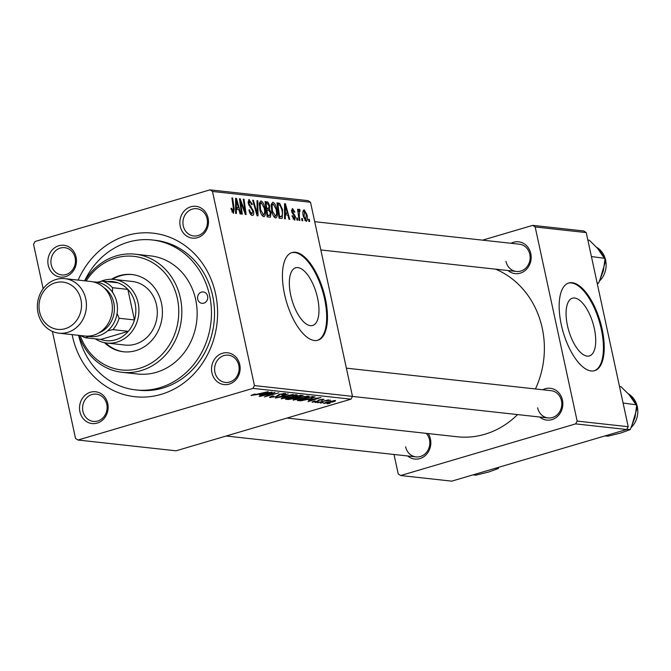 <?xml version="1.0" encoding="UTF-8"?>
<svg xmlns="http://www.w3.org/2000/svg" width="671" height="671" viewBox="0 0 671 671"><rect width="100%" height="100%" fill="white"/><g stroke="black" fill="none" stroke-linecap="round" stroke-linejoin="round"><path stroke-width="1.01" d="M594.338 328.555A30.078 12.665 73.6 0 0 572.388 298.226A30.078 12.665 73.6 0 0 567.456 325.594A30.078 12.665 73.6 0 0 589.415 355.924A30.078 12.665 73.6 0 0 594.338 328.555M602.122 329.084A45.712 19.241 73.6 0 0 568.756 283.003A45.712 19.241 73.6 0 0 561.266 324.596A45.712 19.241 73.6 0 0 594.632 370.677A45.712 19.241 73.6 0 0 602.122 329.084M594.238 370.786A45.712 19.241 73.6 0 0 601.325 329.318A45.712 19.241 73.6 0 0 568.362 283.128M290.719 295.156A30.078 12.665 -106.4 0 1 295.643 267.788A30.078 12.665 -106.4 0 1 317.593 298.109A30.078 12.665 -106.4 0 1 312.669 325.477A30.078 12.665 -106.4 0 1 290.719 295.156M325.376 298.645A45.712 19.241 73.6 0 0 292.011 252.556A45.712 19.241 73.6 0 0 284.529 294.15A45.712 19.241 73.6 0 0 317.895 340.231A45.712 19.241 73.6 0 0 325.376 298.645M317.492 340.34A45.712 19.241 73.6 0 0 324.579 298.88A45.712 19.241 73.6 0 0 291.617 252.69M79.916 411.768A15.995 14.292 96.3 0 1 90.493 392.216A15.995 14.292 96.3 0 1 107.746 403.556A15.995 14.292 96.3 0 1 97.169 423.099A15.995 14.292 96.3 0 1 79.916 411.768M106.781 404.252A13.714 12.246 -83.7 0 0 96.347 394.145A13.714 12.246 -83.7 0 0 82.919 411.298A13.714 12.246 -83.7 0 0 93.353 421.405A13.714 12.246 -83.7 0 0 106.781 404.252M48.245 265.297A15.995 14.292 96.3 0 1 58.822 245.745A15.995 14.292 96.3 0 1 76.075 257.085A15.995 14.292 96.3 0 1 65.498 276.628A15.995 14.292 96.3 0 1 48.245 265.297M75.11 257.781A13.714 12.246 -83.7 0 0 64.684 247.674A13.714 12.246 -83.7 0 0 51.256 264.827A13.714 12.246 -83.7 0 0 61.682 274.934A13.714 12.246 -83.7 0 0 75.11 257.781M180.256 226.328A15.995 14.292 96.3 0 1 190.832 206.777A15.995 14.292 96.3 0 1 208.094 218.117A15.995 14.292 96.3 0 1 197.509 237.66A15.995 14.292 96.3 0 1 180.256 226.328M207.121 218.813A13.714 12.246 -83.7 0 0 196.695 208.706A13.714 12.246 -83.7 0 0 183.267 225.859A13.714 12.246 -83.7 0 0 193.693 235.966A13.714 12.246 -83.7 0 0 207.121 218.813M211.927 372.799A15.995 14.292 96.3 0 1 222.504 353.248A15.995 14.292 96.3 0 1 239.757 364.588A15.995 14.292 96.3 0 1 229.18 384.131A15.995 14.292 96.3 0 1 211.927 372.799M238.792 365.284A13.714 12.246 -83.7 0 0 228.358 355.177A13.714 12.246 -83.7 0 0 214.93 372.33A13.714 12.246 -83.7 0 0 225.364 382.436A13.714 12.246 -83.7 0 0 238.792 365.284M542.722 389.759A15.995 14.292 96.3 0 1 562.457 400.084A15.995 14.292 96.3 0 1 556.276 417.421A15.995 14.292 96.3 0 1 539.719 417.018M537.63 407.825A13.714 12.246 -83.7 0 0 548.064 417.932A13.714 12.246 -83.7 0 0 561.484 400.78A13.714 12.246 -83.7 0 0 551.059 390.673L346.387 368.161M511.05 243.288A15.995 14.292 96.3 0 1 530.786 253.613A15.995 14.292 96.3 0 1 524.613 270.95A15.995 14.292 96.3 0 1 508.056 270.547M505.959 261.355A13.714 12.246 -83.7 0 0 516.393 271.461A13.714 12.246 -83.7 0 0 529.822 254.309A13.714 12.246 -83.7 0 0 519.388 244.202L314.716 221.69M428.182 433.575A15.995 14.292 96.3 0 1 430.447 439.052A15.995 14.292 96.3 0 1 424.265 456.389A15.995 14.292 96.3 0 1 407.708 455.986M405.62 446.794A13.714 12.246 -83.7 0 0 416.045 456.901A13.714 12.246 -83.7 0 0 429.474 439.748A13.714 12.246 -83.7 0 0 426.228 433.357M78.13 280.109A82.273 73.491 96.3 0 1 152.334 233.089A82.273 73.491 96.3 0 1 215.576 293.814A82.273 73.491 96.3 0 1 161.174 394.355A82.273 73.491 96.3 0 1 72.426 336.07A82.273 73.491 96.3 0 1 72.132 334.628M78.624 335.341A75.42 67.368 -83.7 0 0 135.752 389.91L138.822 390.245A75.42 67.368 -83.7 0 0 212.673 295.911A75.42 67.368 -83.7 0 0 155.311 240.31L152.25 239.975A75.42 67.368 -83.7 0 0 84.621 280.822M287.029 418.041L457.203 436.762A86.844 77.576 -83.7 0 0 517.576 414.577M535.441 388.954A86.844 77.576 -83.7 0 0 542.243 328.144A86.844 77.576 -83.7 0 0 495.659 269.18M352.485 396.376L350.975 399.17L252.942 388.383L254.452 385.59L352.485 396.376L310.514 202.256L212.481 191.47L210.015 189.851L35.06 241.501L33.55 244.294L43.162 288.748M210.015 189.851L308.048 200.637L310.514 202.256M252.942 388.383L77.987 440.025L75.521 438.406L52.388 331.415M293.529 399.539L293.672 400.193C292.615 399.832 293.797 399.153 297.236 398.146L308.601 396.049C309.692 396.41 308.45 397.115 304.869 398.146L293.126 399.966M308.601 396.049L309.155 396.267M308.291 400.184L320.956 397.475L308.023 401.694L310.832 400.461L308.241 399.941M251.365 395.085L251.457 395.546L254.401 394.112L255.332 394.137L253.135 395.068L268.19 391.671L257.11 394.59L251.029 395.387M252.833 394.548L253.135 395.068M270.161 396.905L270.312 397.618C268.97 397.408 269.809 396.863 272.812 395.982L273.726 396.016L271.864 396.645L271.99 397.148L275.773 396.62L279.43 394.33L285.125 393.466C286.265 393.651 285.611 394.12 283.179 394.884L281.979 394.934L283.472 393.944L280.26 394.389L276.645 396.662L269.608 397.366M271.789 396.301L271.99 397.148M285.125 393.466L285.72 393.684M283.732 393.466L283.867 394.095L283.38 393.5M293.336 394.439L275.345 398.096L288.169 393.869L277.928 397.576L293.336 394.439M281.652 398.23L281.786 398.884C280.73 398.532 281.912 397.844 285.351 396.838L296.716 394.741C297.807 395.102 296.565 395.806 292.984 396.838L281.241 398.658M296.716 394.741L297.27 394.959M330.048 403.313L327.138 403.799L330.048 403.313M350.975 399.17L176.02 450.811L77.987 440.025M303.175 395.613L294.703 398.473L288.32 399.53L285.46 399.211L300.583 395.236L303.2 395.672M259.367 394.808L272.032 392.099L259.098 396.309L261.908 395.085L259.316 394.565M269.843 394.053L259.836 396.393L274.976 392.418L265.993 396.217L278.8 392.837L264.424 396.897L273.374 393.105L269.784 393.785M312.46 401.694L312.577 402.273L314.422 401.006L315.345 401.032L313.877 401.895L316.41 401.552L319.06 399.899L323.497 399.22L322.114 400.319L321.191 400.285L322.197 399.589L319.279 400.168L317.266 401.594L312.032 402.072M313.483 401.3L313.877 401.895M323.497 399.22L324.026 399.413M322.374 399.237L322.474 399.698L322.122 399.262M314.976 396.897L311.042 398.691L300.935 400.78L297.337 400.52L312.468 396.544L315.06 396.989M324.068 403.036L324.177 403.548L326.441 402.164L335.248 400.512C336.062 400.755 335.232 401.233 332.749 401.954L323.741 403.372M323.17 402.558L320.268 403.045L323.17 402.558M322.575 401.652L317.4 402.726L328.396 399.832L326.869 400.512L330.484 400.142L322.516 401.384M318.163 402.004L315.261 402.491L318.163 402.004M297.731 220.231L296.985 220.147L296.666 217.958L297.421 218.041L297.731 220.231M302.738 220.784L302 220.7L301.673 218.511L302.436 218.595L302.738 220.784M275.622 218C273.835 217.169 272.535 214.854 271.721 211.046L271.227 204.32L272.845 202.223C274.682 203.078 276.007 205.46 276.804 209.369C277.878 214.275 277.484 217.152 275.622 218L276.016 217.966M285.343 218.872L284.538 218.78L284.521 203.707L285.427 203.808L289.746 219.358L289 219.274L287.851 215.03L285.309 214.754L285.343 218.872M270.044 217.186L267.184 216.876L265.053 201.56L267.93 202.13L269.667 205.737L269.499 209.394L271.067 212.606L270.396 217.161M258.025 215.861L257.077 215.76L252.64 200.201L253.395 200.285L257.194 213.621L257.01 200.679L257.807 200.763L258.025 215.861M231.889 211.902L233.072 211.55L233.416 208.756L231.914 197.92L232.661 198.004L234.229 209.218L233.416 213.353L230.975 208.387L231.68 208.27L233.223 211.541L231.906 211.927M242.315 214.133L241.56 214.057L239.446 198.75L240.226 198.834L245.108 212.162L243.271 199.17L244.026 199.253L246.148 214.561L245.368 214.468L240.478 201.166L242.315 214.133M254.452 385.59L212.481 191.47M236.418 213.487L235.613 213.403L235.596 198.322L236.502 198.423L240.822 213.974L240.075 213.89L238.926 209.654L236.385 209.377L236.418 213.487M250.409 214.074L251.927 213.63L252.816 211.206L248.253 203.523L248.907 199.673L252.43 204.345L251.784 204.764L249.738 201.443L248.975 203.506L253.529 211.139C254.024 214.015 253.596 215.441 252.271 215.425C250.728 215.089 249.612 213.269 248.924 209.956L249.629 209.847L250.308 212.145L252.296 213.596L250.451 214.141M249.738 201.443L248.027 201.87M252.749 215.391L252.271 215.425M263.737 216.691C261.958 215.861 260.658 213.546 259.845 209.738L259.341 203.019L260.96 200.914C262.806 201.778 264.122 204.16 264.919 208.06C265.993 212.967 265.599 215.844 263.737 216.691L264.131 216.658M293.076 219.023L294.267 218.679L294.863 217.06L291.583 211.516L292.447 208.496L294.879 212.086L294.183 212.204L292.715 209.889L292.271 211.348L295.584 217.018L294.535 220.08L291.893 215.869L292.59 215.752L294.51 218.654L293.11 219.073M292.715 209.889L291.415 210.241M294.955 220.046L294.535 220.08M281.183 218.41L279.069 218.176L276.938 202.868L279.673 203.372L282.575 209.662L282.248 218.167L281.384 218.427M306.127 221.355L303.393 216.683C302.478 212.757 302.747 210.459 304.198 209.788L306.949 214.67C307.804 218.436 307.536 220.667 306.127 221.355L306.437 221.329M299.526 211.029L299.283 216.02L299.878 220.465L299.123 220.382L297.572 209.251L298.327 209.335L298.637 211.633L299.3 209.243L299.895 209.713L299.979 211.432L298.654 211.273L299.358 211.08M309.608 221.539L308.87 221.455L308.543 219.266L309.306 219.35L309.608 221.539M628.207 426.706L626.697 429.499L575.634 423.887L577.152 421.094L628.207 426.706L586.236 232.594L535.181 226.974L532.715 225.355L482.575 240.151M532.715 225.355L583.77 230.975L586.236 232.594M575.634 423.887L400.679 475.529L398.213 473.911L394.02 454.477M400.679 475.529L451.742 481.149L626.697 429.499M577.152 421.094L535.181 226.974M239.488 199.052L240.226 198.834M244.554 212.321L245.108 212.162M243.305 199.463L244.026 199.253M239.807 201.359L240.478 201.166M235.596 198.691L236.502 198.423M235.613 209.604L236.385 209.377M236.402 203.137L236.402 207.616L238.431 207.834L236.318 200.05L236.402 203.137L235.605 203.38M235.613 207.851L236.402 207.616M235.596 200.26L236.318 200.05M235.613 208.673L238.431 207.834M230.983 208.471L231.68 208.27M231.218 209.805L231.898 209.604M231.956 198.213L232.661 198.004M233.508 209.436L234.229 209.218M248.941 210.048L249.629 209.847M249.058 210.543L249.729 210.35M249.587 212.355L250.308 212.145M248.538 199.891L249.369 199.639M251.742 204.546L252.43 204.345M248.304 203.707L248.975 203.506M248.756 205.15L249.553 204.915M252.841 211.34L253.529 211.139M252.724 200.478L253.395 200.285M256.523 213.814L257.194 213.621M257.01 200.998L257.807 200.763M264.231 208.27L264.919 208.06M259.216 204.554L260.189 204.269L260.6 209.897L263.661 214.871L262.025 215.349M259.92 210.098L260.6 209.897M261.992 215.307L263.401 214.888C264.768 214.024 265.011 211.667 264.139 207.817L261.329 202.717L259.308 203.254M261.329 202.717L260.189 204.269M265.246 202.927L267.93 202.13M268.987 205.938L269.667 205.737M267.326 210.04L269.499 209.394M270.379 212.816L271.067 212.606M266.051 203.439L266.723 208.211L267.93 208.337L268.996 207.834L268.945 205.72L267.326 203.573L265.347 203.649M266.01 208.421L266.723 208.211M266.077 208.891L268.996 207.834M266.966 209.998L267.687 215.165L269.792 215.316L270.312 212.481L268.543 210.174L266.253 210.208M266.974 215.374L267.687 215.165M267.05 215.919L269.759 215.332M291.91 215.953L292.59 215.752M291.415 210.275L292.422 209.981M291.591 211.55L292.271 211.348M291.851 212.472L292.539 212.271M293.839 215.215L294.77 214.938M294.896 217.219L295.584 217.018M284.521 204.076L285.427 203.808M284.538 214.988L285.309 214.754M285.326 208.522L285.326 212.992L287.356 213.219L285.242 205.435L285.326 208.522L284.529 208.756M284.538 213.227L285.326 212.992M284.521 205.645L285.242 205.435M284.538 214.049L287.356 213.219M277.115 204.127L279.673 203.372M281.887 209.864L282.575 209.662M277.224 204.957L277.937 204.739L279.572 216.473L281.325 216.523L278.935 217.228M278.859 216.683L279.572 216.473M278.91 217.052L280.528 216.574C282.407 216.398 282.835 214.032 281.812 209.478L280.008 205.225L277.937 204.739M276.116 209.57L276.804 209.369M271.101 205.863L272.065 205.578L272.485 211.206L275.538 216.179L273.902 216.658M271.805 211.407L272.485 211.206M273.877 216.616L275.286 216.196C276.653 215.332 276.897 212.975 276.024 209.117L273.214 204.026L271.193 204.563M273.214 204.026L272.065 205.578M306.261 214.871L306.949 214.67M304.76 220.264L305.833 219.945L306.202 214.586L304.466 211.189L302.94 211.6M304.466 211.189L304.097 216.59L305.993 219.929L304.777 220.289M302.94 211.642L304.148 211.281M303.418 216.792L304.097 216.59M301.724 218.805L302.436 218.595M297.614 209.545L298.327 209.335M297.932 211.843L298.637 211.633M298.78 210.04L299.895 209.713M296.708 218.26L297.421 218.041M308.593 219.568L309.306 219.35M288.178 398.851L288.32 399.53M299.568 395.781L294.854 397.022L300.205 396.586L300.843 395.924L299.509 395.521M300.692 395.253L301.396 396.058L301.229 395.311M293.084 397.484L287.976 398.834L294.007 398.381L294.661 397.66L293.026 397.224M294.485 396.838L294.661 397.66L295.24 397.836L295.072 397.047M292.002 395.504L286.031 396.938L283.472 398.406L292.397 396.712L295.064 395.219L291.944 395.227M294.972 394.774L295.441 395.37L295.307 394.741M282.961 397.626L283.472 398.406M261.757 394.405L261.908 395.085M266.521 393.256L261.405 394.372L263.426 394.59L269.952 392.485L266.462 393.005M318.524 400.067L318.733 401.015M310.681 399.79L310.832 400.461M315.445 398.641L310.329 399.748L312.35 399.975L318.876 397.869L315.387 398.389M299.3 400.008L299.459 400.755M311.394 396.829L299.862 400.134L300.935 400.78M300.818 400.243L310.379 398.591L313.231 397.383L313.072 396.611L313.231 397.383L311.453 397.089M303.888 396.813L297.907 398.247L295.349 399.715L304.282 398.02L306.949 396.519L303.829 396.536M306.848 396.083L307.318 396.678L307.184 396.049M294.846 398.935L295.349 399.715M334.057 400.52L334.158 400.964L327.339 402.197L325.452 403.17L332.011 401.87L333.873 400.537M325.125 402.583L325.452 403.17M207.624 296.163A5.712 5.1 -83.7 0 0 203.279 291.952A5.712 5.1 -83.7 0 0 197.677 299.098A5.712 5.1 -83.7 0 0 202.03 303.309A5.712 5.1 -83.7 0 0 207.624 296.163M104.466 342.671A38.851 34.707 -83.7 0 0 123.414 351.763A38.851 34.707 -83.7 0 0 161.459 303.166A38.851 34.707 -83.7 0 0 131.91 274.523A38.851 34.707 -83.7 0 0 111.436 279.279M132.422 274.59A38.851 34.707 -83.7 0 0 112.569 279.329M80.159 335.508A57.136 51.038 -83.7 0 0 143.099 367.104A57.136 51.038 -83.7 0 0 177.362 298.469A57.136 51.038 -83.7 0 0 137.513 256.892A57.136 51.038 -83.7 0 0 86.156 280.99M84.882 280.847A59.417 53.076 96.3 0 1 135.181 254.192A59.417 53.076 96.3 0 1 180.373 297.999A59.417 53.076 96.3 0 1 122.189 372.321A59.417 53.076 96.3 0 1 78.884 335.366M122.189 372.321L137.505 374.007A59.417 53.076 -83.7 0 0 195.689 299.685A59.417 53.076 -83.7 0 0 150.497 255.877L135.181 254.192M135.752 389.91A75.42 67.368 -83.7 0 0 209.612 295.575A75.42 67.368 -83.7 0 0 152.25 239.975M100.331 281.56A31.998 28.576 96.3 0 1 103.628 280.352A31.998 28.576 96.3 0 1 113.802 279.43L132.179 281.451A31.998 28.576 96.3 0 1 156.519 305.037A31.998 28.576 96.3 0 1 125.183 345.062L106.806 343.04A31.998 28.576 96.3 0 1 95.299 338.855M105.582 342.873A38.851 34.707 -83.7 0 0 123.925 351.814M623.091 403.045L636.745 404.839L635.018 417.396L630.212 429.616L620.583 433.08L607.867 436.209L605.032 435.898M626.84 429.239L630.212 429.616M619.518 386.513L620.927 386.664L630.379 395.924L636.745 404.839M495.366 468.266L498.201 468.576L488.563 472.048L475.856 475.177L473.021 474.867M498.872 467.234L498.201 468.576M587.846 240.042L589.264 240.193L598.708 249.453L605.074 258.369L591.428 256.565M597.131 282.986L598.549 283.145L597.282 283.674M605.074 258.369L603.346 270.925L598.549 283.145M113.802 279.43A31.998 28.576 96.3 0 1 138.88 308.652A31.998 28.576 96.3 0 1 116.98 342.118A31.998 28.576 96.3 0 1 106.806 343.04M112.98 329.637L107.721 330.778A27.427 24.5 -83.7 0 0 117.098 313.449L119.136 318.264A29.709 26.538 96.3 0 1 112.98 329.637L128.304 331.323L100.751 339.451A29.709 26.538 -83.7 0 0 115.479 339.803A29.709 26.538 -83.7 0 0 128.304 331.323A29.709 26.538 -83.7 0 0 134.452 319.95L127.842 289.386A29.709 26.538 -83.7 0 0 117.811 282.793A29.709 26.538 -83.7 0 0 104.726 282.021M119.136 318.264L134.452 319.95A29.709 26.538 -83.7 0 0 127.842 289.386L112.527 287.7L112.527 292.288A27.427 24.5 -83.7 0 0 97.228 282.248L102.487 281.107A29.709 26.538 96.3 0 1 112.527 287.7M117.811 282.793L102.487 281.107M93.37 281.937A27.427 24.5 96.3 0 1 116.796 302.285A27.427 24.5 96.3 0 1 87.406 336.154A27.427 24.5 -83.7 0 0 88.656 336.406L85.435 337.765A29.709 26.538 96.3 0 1 80.814 335.584M100.751 339.451L85.435 337.765M39.589 311.83A23.77 21.229 -83.7 0 0 65.221 328.673A23.77 21.229 -83.7 0 0 80.939 299.627A23.77 21.229 -83.7 0 0 55.307 282.785A23.77 21.229 -83.7 0 0 39.589 311.83M85.754 298.863A27.427 24.5 96.3 0 1 58.897 333.168A27.427 24.5 96.3 0 1 38.037 312.954A27.427 24.5 96.3 0 1 64.894 278.65A27.427 24.5 96.3 0 1 85.754 298.863M98.989 332.85A25.137 22.453 -83.7 0 0 113.793 302.755A25.137 22.453 -83.7 0 0 103.955 287.674M112.367 308.601A22.856 20.415 96.3 0 1 111.747 314.246M64.894 278.65L90.837 281.501A27.427 24.5 96.3 0 1 111.696 301.724A27.427 24.5 96.3 0 1 84.84 336.02L58.897 333.168M241.795 204.957L242.457 204.756M243.414 209.293L244.068 209.092M240.31 205.016L241.04 204.798M249.88 207.045L251.18 206.66M255.366 209.763L256.07 209.553M265.154 202.273L266.882 201.761M292.405 213.621L293.37 213.336M277.031 203.565L278.717 203.07M298.545 216.238L299.283 216.02M278.943 394.481L279.128 395.353M318.876 399.958L318.993 400.503M312.392 396.561L312.527 397.207M631.352 427.284A20.566 18.377 -83.7 0 0 637.299 406.71A20.566 18.377 -83.7 0 0 628.559 393.919M599.689 280.814A20.566 18.377 -83.7 0 0 605.636 260.239A20.566 18.377 -83.7 0 0 596.896 247.448M268.517 208.304L266.093 209.025M271.495 396.964L271.378 396.435M631.252 427.494L637.45 406.769L628.501 393.852M352.468 396.418L548.064 417.932M416.045 456.901L226.161 436.016M516.393 271.461L320.83 249.947M596.829 247.381L605.779 260.298L599.589 281.023"/></g></svg>
